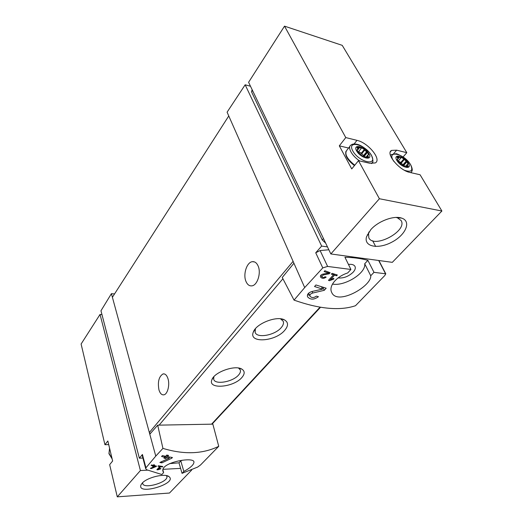 <?xml version="1.0" encoding="UTF-8"?>
<svg xmlns="http://www.w3.org/2000/svg" width="523" height="523" viewBox="0 0 523 523"><rect width="100%" height="100%" fill="white"/><g stroke="black" fill="none" stroke-linecap="round" stroke-linejoin="round"><path stroke-width="0.78" d="M330.529 279.57L334.53 275.17L336.629 275.798L337.348 275.006L332.053 273.346L331.334 274.144L333.471 274.837L328.464 280.367L329.516 280.694L333.968 278.942L333.609 278.367L330.529 279.57L330.072 278.589M294.044 300.124L304.7 287.578L322.776 267.9L327.607 266.429L350.92 269.463L347.703 272.947C336.099 276.654 328.522 286.284 331.654 292.318C337.028 306.066 371.807 286.258 370.748 275.739L373.991 272.339L385.784 273.817L384.804 275.516L355.503 305.713C340.028 310.95 319.54 309.086 294.044 300.124L282.25 277.491L293.926 263.239L293.096 261.356L149.33 432.514L150.206 433.737M324.26 290.317L326.175 288.212L315.931 284.963L314.539 286.512L322.567 289.121L312.309 291.422C308.485 292.507 306.903 294.305 307.563 296.822C310.414 299.927 314.035 299.888 318.442 296.691L316.382 296.123C313.793 297.973 311.662 297.992 309.995 296.188C309.616 294.737 310.544 293.678 312.774 293.024L324.26 290.317L322.854 287.258M329.176 273.797L330.163 272.699L324.835 270.724L324.116 271.529L328.281 273.084L322.953 274.117C320.939 274.667 320.122 275.634 320.507 277.013C322.005 278.707 323.894 278.746 326.169 277.144L325.077 276.759C323.744 277.7 322.639 277.674 321.763 276.68L323.194 274.987L329.176 273.797L328.359 272.058M156.272 466.451L156.567 466.124L154.056 465.568L154.599 464.96L153.684 464.738L153.141 465.346L151.513 464.934L151.108 465.392L152.736 465.803L152.33 466.255L155.043 466.339L150.343 468.347L151.35 468.582L156.272 466.451L156.161 466.039M218.738 446.315L212.854 424.146L157.691 425.166L162.934 448.388C184.129 454.788 202.728 454.101 218.738 446.315L200.531 464.98L197.648 467.072L182.043 473.354L178.997 462.829L180.781 460.913L182.318 460.233M162.934 448.388L155.769 456.102L145.937 467.81L145.727 468.693L146.8 469.798L161.836 474.524L163.607 472.602L162.908 470.072M182.043 473.354L183.848 471.458C190.758 467.621 194.125 464.411 193.948 461.835C193.307 456.429 159.685 462.692 162.999 471.393L163.607 472.602M158.364 469.216L160.646 466.706L162.411 466.974L162.823 466.523L158.377 465.771L157.966 466.222L159.757 466.555L156.893 469.706L157.783 469.857L160.94 468.758L160.541 468.464L158.364 469.216L158.129 468.347M171.806 458.174L172.42 457.501L167.465 456.684L168.596 455.435L166.772 455.062L165.647 456.318L162.398 455.572L161.555 456.514L164.804 457.259L163.961 458.187L165.778 458.553L166.621 457.618L169.374 458.102L159.875 462.469L161.862 462.868L171.806 458.174L171.577 457.377M375.658 246.483L372.657 240.737M252.119 89.642L251.556 91.878L322.24 239.926L325.685 243.182M147.551 470.157L140.406 470.543L117.276 496.85L169.485 493.032L191.719 470.007M117.276 496.85L109.653 464.653L112.641 461.005L107.849 440.994L104.933 444.707L81.104 344.023L100.03 314.447L140.406 470.543M108.706 444.583L104.933 444.707M145.937 467.81L142.426 454.487L139.353 458.2L100.972 310.767L111.406 293.671L114.55 293.933M139.353 458.2L142.916 458.043M169.563 463.62L178.997 462.829M157.691 425.166L149.794 434.208L111.406 293.671M155.769 456.102L149.794 434.208M284.617 330.451C288.559 325.783 288.493 322.253 284.42 319.86C276.752 315.441 255.819 323.724 253.302 332.157C248.432 343.461 275.176 341.741 284.617 330.451M241.842 377.547C244.927 373.945 244.947 371.14 241.894 369.14C235.291 364.675 214.325 372.03 211.926 379.665C207.324 389.681 233.474 387.608 241.842 377.547M350.92 269.463L344.932 257.238C353.509 257.466 361.158 258.499 367.885 260.343L373.991 272.339M328.849 249.778L320.122 250.543L315.729 252.779L321.645 246.078L245.156 84.791L227.093 112.177L293.096 261.356M304.7 287.578L293.926 263.239M327.47 246.908L321.645 246.078M250.491 86.243L245.156 84.791M228.767 115.956L112.393 297.293M167.981 378.678C169.975 384.778 167.635 394.133 163.98 394.806C161.79 395.179 160.123 393.551 158.966 389.936C157.521 381.849 158.887 376.514 163.058 373.919C165.17 373.579 166.811 375.168 167.981 378.678M258.159 266.07C261.317 273.045 257.349 285.388 251.877 285.859C249.301 286.133 247.327 284.623 245.934 281.328C242.881 274.281 246.849 262.075 252.406 261.677C254.858 261.454 256.773 262.919 258.159 266.07M211.926 379.665L213.861 376.73L213.685 379.319C215.071 385.059 232.853 381.921 238.566 375.03C240.214 373.161 240.796 371.474 240.299 369.97L238.547 368.048L241.894 369.14M255.414 328.732L255.139 332.367C256.963 338.571 274.784 335.335 281.119 327.751C283.231 325.345 283.937 323.188 283.231 321.272L280.524 318.808M338.126 277.903C343.448 278.452 348.449 276.569 353.117 272.248C355.104 270.038 355.732 268.096 354.999 266.436C354.019 264.73 351.835 264.056 348.449 264.422M332.471 284.074C344.631 286.552 366.362 273.045 364.694 263.762L367.885 260.343M370.748 275.739L364.694 263.762M183.848 471.458L180.781 460.913M142.426 454.487L142.171 455.232L145.714 468.693M101.965 314.578L100.03 314.447M180.605 468.379L163.071 469.321M142.093 483.265C146.832 477.473 165.065 473.027 169.027 476.643C177.951 483.52 136.823 495.824 140.942 484.998L142.093 483.265L140.942 484.998M166.406 475.616L166.824 476.368C168.981 482.043 143.74 489.58 142.701 483.54L142.687 482.664M330.85 253.956L392.309 262.35L441.896 211.017L420.087 174.767L409.829 172.42C399.239 170.452 385.144 153.259 391.596 150.402L396.63 150.166L406.802 152.683L342.232 45.351L284.519 26.15L248.595 82.288L330.85 253.956L379.397 198.74L358.477 160.685L369.807 163.274L375.259 162.941C382.052 159.633 368.159 142.668 356.987 140.354L345.775 137.582L284.519 26.15M406.802 152.683L403.089 156.978M441.896 211.017L379.397 198.74M358.477 160.685L351.737 168.916L339.303 145.832L345.775 137.582M370.794 229.649C378.116 221.183 393.858 215.286 401.618 218.104C411.751 221.229 405.698 235.049 391.858 242.142C378.194 249.523 363.629 246.771 366.505 236.834L370.794 229.649M348.586 148.048L339.303 145.832M396.009 217.437L397.408 217.784L401.141 220.575C407.757 231.153 373.762 249.085 368.807 237.802L368.519 233.219L368.99 231.879M408.352 163.13C412.778 170.387 401.121 167.713 396.859 160.404C392.583 153.147 404.155 155.985 408.352 163.13M406.861 161.842L408.156 164.019L407.548 164.104L407.58 165.412L408.202 166.242L407.901 166.85L404.266 165.811L403.965 166.196L401.403 164.647L399.304 162.15L398.369 161.705L397.081 159.515L397.702 159.43L397.696 158.136L397.075 157.305L397.369 156.723L398.343 156.684L399.271 157.358L401.023 157.776L401.324 157.403L403.861 158.94L406.861 161.842L403.743 165.412L403.194 165.111L406.306 161.548M368.976 153.782C373.291 161.261 360.7 158.364 356.562 150.833C352.417 143.361 364.91 146.427 368.976 153.782M367.434 152.448L368.695 154.684L368.029 154.762L367.957 156.096L368.584 156.959L368.264 157.547L367.172 157.613L364.296 156.462L363.936 156.854L361.23 155.233L360.942 154.448L358.124 152.18L356.876 149.924L357.562 149.853L357.654 148.525L357.032 147.676L357.34 147.12L358.471 147.055L361.334 148.212L361.694 147.832L364.361 149.434L364.649 150.206L367.434 152.448L364.361 156.187L363.779 155.88L366.852 152.134M361.694 147.832L358.634 151.592L361.301 153.187L363.779 155.88M357.948 152.01L358.392 151.84M404.181 165.909L403.933 166.19L403.743 165.412M398.271 160.992L400.755 162.509L403.194 165.111M401.056 157.763L398.023 161.261M157.783 469.857L157.547 468.987M160.646 466.706L160.496 466.156M162.411 466.974L162.267 466.438M159.757 466.555L159.6 466M151.35 468.582L151.186 467.987M154.056 465.568L153.84 464.777M152.736 465.803L152.572 465.209M153.239 466.477L152.925 465.293M153.651 466.019L153.389 465.065M155.043 466.339L154.886 465.758M161.862 462.868L161.548 461.724M167.465 456.684L167.02 455.115M164.804 457.259L164.47 456.063M165.778 458.553L165.118 456.206M166.621 457.618L166.105 455.808M169.374 458.102L169.053 456.978M322.567 289.121L321.527 286.846M307.465 294.861L309.492 295.083M329.516 280.694L329.059 279.707M334.53 275.17L333.962 273.967M336.629 275.798L336.067 274.621M333.471 274.837L332.896 273.621M328.281 273.084L327.686 271.81M320.579 275.582L321.253 275.595M252.498 90.433L251.556 91.878M323.449 238.514L322.24 239.926M320.024 307.184L211.547 424.173M282.91 278.759L159.116 425.14M327.607 266.429L320.122 250.543M385.497 273.653L378.665 260.487M322.776 267.9L315.729 252.779M109.575 448.198L109.019 453.395L112.04 458.488M354.11 143.956L356.987 140.354M393.623 153.703L396.63 150.166M393.897 161.45C385.601 149.539 404.122 153.246 410.509 164.562C413.379 170.714 411.326 172.597 404.338 170.217M411.594 171.786L410.901 172.668M390.452 155.423L391.289 154.612L395.885 153.775C396.192 153.422 398.559 154.468 402.978 156.9C406.214 159.221 408.77 161.823 410.647 164.712C413.569 170.753 411.764 171.322 410.856 172.655M371.369 155.298C377.887 166.51 358.974 162.254 352.764 150.899C346.631 139.706 365.309 144.341 371.369 155.298M372.35 162.47L371.507 163.555M359.778 160.979C351.959 156.063 347.095 147.14 350.959 145.067C352.561 143.76 355.025 143.622 358.353 144.655C361.962 145.642 369.46 151.134 371.546 155.494C373.409 160.273 373.376 162.96 371.467 163.549M354.764 165.216C346.716 158.646 344.141 153.566 347.043 149.99L349.822 146.492M363.387 155.723L366.46 151.977M361.589 153.958L364.649 150.206M361.517 153.664L364.577 149.911M361.301 153.187L364.361 149.434M358.288 151.977L361.334 148.212M357.046 150.722L359.438 147.754M357.804 148.99L359.059 147.447M357.477 148.284L358.471 147.055M357.549 149.859L356.98 150.565L357.562 149.853M356.895 150.271L357.242 149.84M368.015 157.645L368.584 156.959M367.277 157.632L368.251 156.455M366.839 157.449L367.957 156.096M366.244 156.926L367.846 154.985M402.828 164.967L405.94 161.398M401.069 163.261L404.174 159.692M400.984 162.973L404.089 159.397M400.755 162.509L403.861 158.94M397.983 161.3L401.023 157.776M397.911 158.933L399.271 157.358M397.787 158.345L398.899 157.057M397.395 157.783L398.343 156.684M397.107 159.777L397.408 159.423M407.587 166.948L408.202 166.242M406.887 166.876L407.868 165.752M406.508 166.628L407.58 165.412M405.796 166.105L407.456 164.209M312.774 293.024L312.081 291.468M323.194 274.987L322.809 274.144M320.521 307.269L212.037 424.16M254.505 261.931L252.406 261.677M164.418 373.952L163.058 373.919M255.257 329.111L253.302 332.157M280.897 318.978L284.42 319.86M385.791 273.817L378.894 260.519M167.197 475.806L169.027 476.643M112.138 458.9L108.934 453.657L109.575 448.191M390.348 151.873L391.596 150.402M368.519 233.219L366.505 236.834M397.408 217.784L401.618 218.104M399.677 217.96L399.487 217.614M367.434 235.167L367.257 234.82M354.45 165.601C347.586 160.365 344.762 155.573 345.978 151.225M358.333 151.958L361.386 148.192M357.078 147.447L357.34 147.12M309.982 296.195L308.642 293.168M321.756 276.687L320.998 275.052"/></g></svg>
